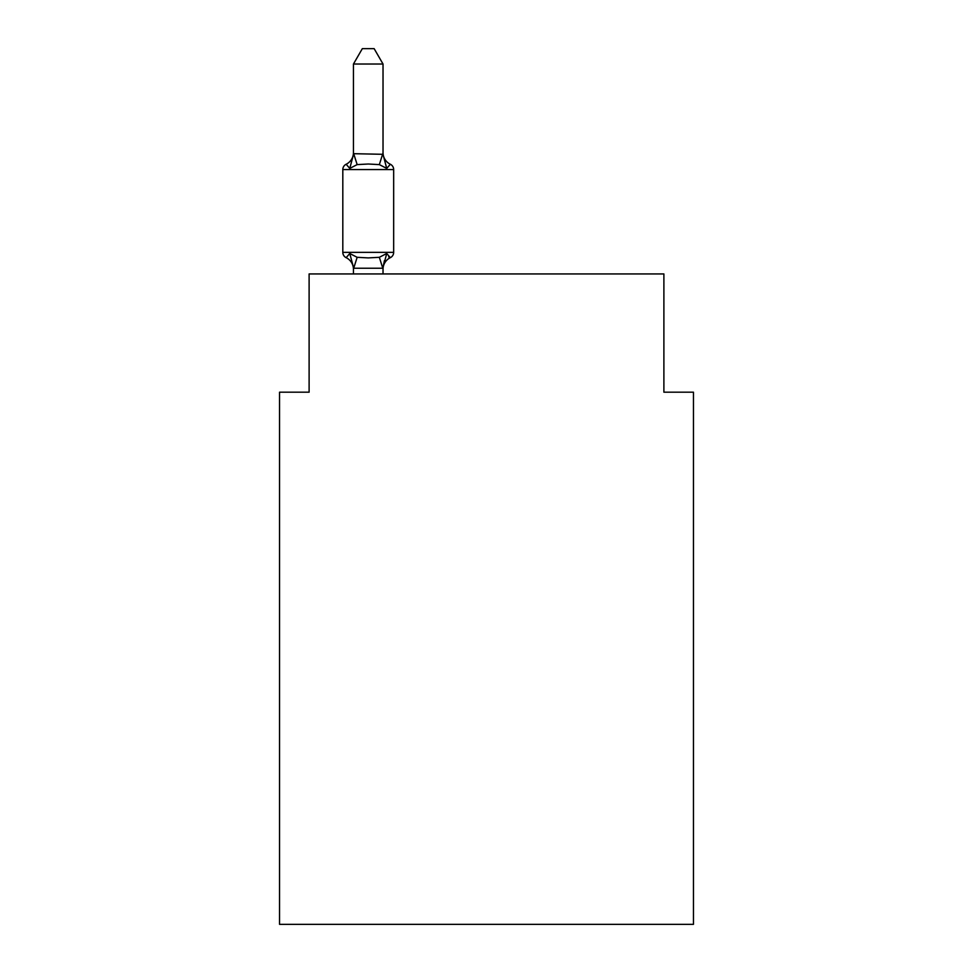 <?xml version="1.0" encoding="UTF-8"?>
<svg xmlns="http://www.w3.org/2000/svg" width="973" height="973" viewBox="0 0 973 973"><rect width="100%" height="100%" fill="white"/><g stroke="black" fill="none" stroke-linecap="round" stroke-linejoin="round"><path stroke-width="1.46" d="M693.457 924.35L693.457 392.192L663.89 392.192L663.89 273.936L309.11 273.936L309.11 392.192L279.543 392.192L279.543 924.35L693.457 924.35M383.021 64.023L353.454 64.023L362.333 48.65L374.143 48.65L383.021 64.023L383.021 154.306L386.719 168.414L390.343 164.255A5.911 5.911 0 0 1 393.664 169.57L393.664 252.348A5.911 5.911 0 0 1 390.343 257.663L386.719 253.503L390.343 257.663L386.719 253.503L379.336 257.31L368.244 257.906L357.152 257.31L349.769 253.503L346.145 257.663A5.911 5.911 0 0 1 342.812 252.348L393.664 252.348A5.911 5.911 0 0 1 390.343 257.663L388.653 256.86M386.719 168.414L390.343 164.255A5.911 5.911 0 0 1 393.664 169.57A5.911 5.911 0 0 0 390.343 164.255L386.719 168.414L390.343 164.255L386.719 168.414L390.343 164.255L386.719 168.414L390.343 164.255L386.719 168.414L390.343 164.255L386.719 168.414L390.343 164.255L386.719 168.414L390.343 164.255L386.719 168.414L390.343 164.255L386.719 168.414L390.343 164.255L386.719 168.414L390.343 164.255L386.719 168.414L390.343 164.255L386.719 168.414L390.343 164.255L386.719 168.414L390.343 164.255L386.719 168.414L390.343 164.255L386.719 168.414L390.343 164.255L386.719 168.414L390.343 164.255L386.719 168.414L390.343 164.255L386.719 168.414L390.343 164.255L386.719 168.414L390.343 164.255L386.719 168.414L390.343 164.255L386.719 168.414L390.343 164.255L386.719 168.414L390.343 164.255L386.719 168.414L390.343 164.255L386.719 168.414L390.343 164.255L386.719 168.414L379.336 164.607L368.244 164.011L357.152 164.607L349.769 168.414L346.145 164.255L349.769 168.414L346.145 164.255L349.769 168.414L346.145 164.255L349.769 168.414L346.145 164.255L349.769 168.414L346.145 164.255L349.769 168.414L346.145 164.255L349.769 168.414L346.145 164.255L349.769 168.414L346.145 164.255L349.769 168.414L346.145 164.255L349.769 168.414L346.145 164.255L349.769 168.414L346.145 164.255L349.769 168.414L346.145 164.255L349.769 168.414L346.145 164.255L349.769 168.414L346.145 164.255L349.769 168.414L346.145 164.255L349.769 168.414L346.145 164.255L349.769 168.414L346.145 164.255L349.769 168.414L346.145 164.255L349.769 168.414L346.145 164.255L349.769 168.414L346.145 164.255L349.769 168.414L346.145 164.255L349.769 168.414L346.145 164.255L349.769 168.414L346.145 164.255L349.769 168.414L346.145 164.255L349.769 168.414L346.145 164.255L349.769 168.414L346.145 164.255L349.769 168.414L346.145 164.255L349.769 168.414L346.145 164.255L349.769 168.414L346.145 164.255L349.769 168.414L346.145 164.255L349.769 168.414L346.145 164.255L349.769 168.414L346.145 164.255L349.769 168.414L346.145 164.255L349.769 168.414L346.145 164.255L349.769 168.414L346.145 164.255L349.769 168.414L346.145 164.255L349.769 168.414L346.145 164.255L349.769 168.414L346.145 164.255L349.769 168.414L346.145 164.255L349.769 168.414L346.145 164.255L349.769 168.414L346.145 164.255L349.769 168.414L346.145 164.255L349.769 168.414L346.145 164.255L349.769 168.414L346.145 164.255L349.769 168.414L346.145 164.255L349.769 168.414L346.145 164.255L349.769 168.414L346.145 164.255L349.769 168.414L346.145 164.255L349.769 168.414L346.145 164.255L349.769 168.414L346.145 164.255L349.769 168.414L346.145 164.255L349.769 168.414L353.698 153.698L383.021 154.306L383.021 152.554L383.021 153.77M383.021 152.554A13.014 13.014 0 0 0 390.343 164.255A5.911 5.911 0 0 1 393.664 169.57L342.812 169.57A5.911 5.911 0 0 1 346.145 164.255A13.014 13.014 0 0 0 353.454 152.554M353.454 269.363L353.454 269.363A13.014 13.014 0 0 0 346.145 257.663A5.911 5.911 0 0 1 342.812 252.348A5.911 5.911 0 0 0 346.145 257.663A5.911 5.911 0 0 1 342.812 252.348A5.911 5.911 0 0 0 346.145 257.663A5.911 5.911 0 0 1 342.812 252.348A5.911 5.911 0 0 0 346.145 257.663A5.911 5.911 0 0 1 342.812 252.348A5.911 5.911 0 0 0 346.145 257.663A5.911 5.911 0 0 1 342.812 252.348A5.911 5.911 0 0 0 346.145 257.663A5.911 5.911 0 0 1 342.812 252.348A5.911 5.911 0 0 0 346.145 257.663A5.911 5.911 0 0 1 342.812 252.348A5.911 5.911 0 0 0 346.145 257.663A5.911 5.911 0 0 1 342.812 252.348A5.911 5.911 0 0 0 346.145 257.663A5.911 5.911 0 0 1 342.812 252.348A5.911 5.911 0 0 0 346.145 257.663A5.911 5.911 0 0 1 342.812 252.348A5.911 5.911 0 0 0 346.145 257.663A5.911 5.911 0 0 1 342.812 252.348A5.911 5.911 0 0 0 346.145 257.663A5.911 5.911 0 0 1 342.812 252.348A5.911 5.911 0 0 0 346.145 257.663A5.911 5.911 0 0 1 342.812 252.348A5.911 5.911 0 0 0 346.145 257.663A5.911 5.911 0 0 1 342.812 252.348A5.911 5.911 0 0 0 346.145 257.663A5.911 5.911 0 0 1 342.812 252.348A5.911 5.911 0 0 0 346.145 257.663A5.911 5.911 0 0 1 342.812 252.348A5.911 5.911 0 0 0 346.145 257.663A5.911 5.911 0 0 1 342.812 252.348A5.911 5.911 0 0 0 346.145 257.663A5.911 5.911 0 0 1 342.812 252.348A5.911 5.911 0 0 0 346.145 257.663A5.911 5.911 0 0 1 342.812 252.348A5.911 5.911 0 0 0 346.145 257.663A5.911 5.911 0 0 1 342.812 252.348A5.911 5.911 0 0 0 346.145 257.663A5.911 5.911 0 0 1 342.812 252.348A5.911 5.911 0 0 0 346.145 257.663A5.911 5.911 0 0 1 342.812 252.348A5.911 5.911 0 0 0 346.145 257.663A5.911 5.911 0 0 1 342.812 252.348A5.911 5.911 0 0 0 346.145 257.663A5.911 5.911 0 0 1 342.812 252.348A5.911 5.911 0 0 0 346.145 257.663A5.911 5.911 0 0 1 342.812 252.348A5.911 5.911 0 0 0 346.145 257.663L349.769 253.503L353.698 268.232L382.79 268.232L379.336 257.31M386.719 253.503L390.343 257.663A5.911 5.911 0 0 0 393.664 252.348A5.911 5.911 0 0 1 390.343 257.663L386.719 253.503L390.343 257.663A5.911 5.911 0 0 0 393.664 252.348A5.911 5.911 0 0 1 390.343 257.663L386.719 253.503L390.343 257.663A5.911 5.911 0 0 0 393.664 252.348A5.911 5.911 0 0 1 390.343 257.663L386.719 253.503L390.343 257.663A5.911 5.911 0 0 0 393.664 252.348A5.911 5.911 0 0 1 390.343 257.663L386.719 253.503L390.343 257.663A5.911 5.911 0 0 0 393.664 252.348A5.911 5.911 0 0 1 390.343 257.663L386.719 253.503L390.343 257.663A5.911 5.911 0 0 0 393.664 252.348A5.911 5.911 0 0 1 390.343 257.663L386.719 253.503L390.343 257.663A5.911 5.911 0 0 0 393.664 252.348A5.911 5.911 0 0 1 390.343 257.663L386.719 253.503L390.343 257.663A5.911 5.911 0 0 0 393.664 252.348A5.911 5.911 0 0 1 390.343 257.663L386.719 253.503L390.343 257.663A5.911 5.911 0 0 0 393.664 252.348A5.911 5.911 0 0 1 390.343 257.663L386.719 253.503L390.343 257.663A5.911 5.911 0 0 0 393.664 252.348A5.911 5.911 0 0 1 390.343 257.663L386.719 253.503L390.343 257.663A5.911 5.911 0 0 0 393.664 252.348A5.911 5.911 0 0 1 390.343 257.663L386.719 253.503L390.343 257.663A5.911 5.911 0 0 0 393.664 252.348A5.911 5.911 0 0 1 390.343 257.663L386.719 253.503L390.343 257.663A5.911 5.911 0 0 0 393.664 252.348A5.911 5.911 0 0 1 390.343 257.663L386.719 253.503L390.343 257.663A5.911 5.911 0 0 0 393.664 252.348A5.911 5.911 0 0 1 390.343 257.663L386.719 253.503L390.343 257.663A5.911 5.911 0 0 0 393.664 252.348A5.911 5.911 0 0 1 390.343 257.663L386.719 253.503L390.343 257.663A5.911 5.911 0 0 0 393.664 252.348A5.911 5.911 0 0 1 390.343 257.663L386.719 253.503L390.343 257.663A5.911 5.911 0 0 0 393.664 252.348A5.911 5.911 0 0 1 390.343 257.663L386.719 253.503L390.343 257.663A5.911 5.911 0 0 0 393.664 252.348A5.911 5.911 0 0 1 390.343 257.663L386.719 253.503L390.343 257.663A5.911 5.911 0 0 0 393.664 252.348A5.911 5.911 0 0 1 390.343 257.663L386.719 253.503L390.343 257.663A5.911 5.911 0 0 0 393.664 252.348A5.911 5.911 0 0 1 390.343 257.663L386.719 253.503L390.343 257.663A5.911 5.911 0 0 0 393.664 252.348A5.911 5.911 0 0 1 390.343 257.663L386.719 253.503L390.343 257.663A5.911 5.911 0 0 0 393.664 252.348A5.911 5.911 0 0 1 390.343 257.663L386.719 253.503L390.343 257.663A5.911 5.911 0 0 0 393.664 252.348A5.911 5.911 0 0 1 390.343 257.663L386.719 253.503L390.343 257.663A5.911 5.911 0 0 0 393.664 252.348A5.911 5.911 0 0 1 390.343 257.663L386.719 253.503L390.343 257.663A5.911 5.911 0 0 0 393.664 252.348A5.911 5.911 0 0 1 390.343 257.663L386.719 253.503L390.343 257.663L386.719 253.503L383.021 267.611L384.408 260.655L383.021 267.611L384.408 260.655L383.021 267.611L384.408 260.655L383.021 267.611L384.408 260.655L383.021 267.611L384.408 260.655L383.021 267.611L384.408 260.655L383.021 267.611L384.408 260.655L383.021 267.611L384.408 260.655L383.021 267.611L384.408 260.655L383.021 267.611L384.408 260.655L383.021 267.611L384.408 260.655L383.021 267.611L384.408 260.655L383.021 267.611L384.408 260.655L383.021 267.611L384.408 260.655L383.021 267.611L384.408 260.655L383.021 267.611L384.408 260.655L383.021 267.611L384.408 260.655L383.021 267.611L384.408 260.655L383.021 267.611L384.408 260.655L383.021 267.611L384.408 260.655L383.021 267.611L384.408 260.655L383.021 267.611L384.408 260.655L383.021 267.611L384.408 260.655L383.021 267.611L384.408 260.655L383.021 267.611L384.408 260.655L383.021 267.611L383.021 273.936M390.343 164.255A5.911 5.911 0 0 1 393.664 169.57A5.911 5.911 0 0 0 390.343 164.255A5.911 5.911 0 0 1 393.664 169.57A5.911 5.911 0 0 0 390.343 164.255A5.911 5.911 0 0 1 393.664 169.57A5.911 5.911 0 0 0 390.343 164.255A5.911 5.911 0 0 1 393.664 169.57A5.911 5.911 0 0 0 390.343 164.255A5.911 5.911 0 0 1 393.664 169.57A5.911 5.911 0 0 0 390.343 164.255A5.911 5.911 0 0 1 393.664 169.57A5.911 5.911 0 0 0 390.343 164.255A5.911 5.911 0 0 1 393.664 169.57A5.911 5.911 0 0 0 390.343 164.255A5.911 5.911 0 0 1 393.664 169.57A5.911 5.911 0 0 0 390.343 164.255A5.911 5.911 0 0 1 393.664 169.57A5.911 5.911 0 0 0 390.343 164.255A5.911 5.911 0 0 1 393.664 169.57A5.911 5.911 0 0 0 390.343 164.255A5.911 5.911 0 0 1 393.664 169.57A5.911 5.911 0 0 0 390.343 164.255A5.911 5.911 0 0 1 393.664 169.57A5.911 5.911 0 0 0 390.343 164.255A5.911 5.911 0 0 1 393.664 169.57A5.911 5.911 0 0 0 390.343 164.255A5.911 5.911 0 0 1 393.664 169.57A5.911 5.911 0 0 0 390.343 164.255A5.911 5.911 0 0 1 393.664 169.57A5.911 5.911 0 0 0 390.343 164.255A5.911 5.911 0 0 1 393.664 169.57A5.911 5.911 0 0 0 390.343 164.255A5.911 5.911 0 0 1 393.664 169.57A5.911 5.911 0 0 0 390.343 164.255A5.911 5.911 0 0 1 393.664 169.57A5.911 5.911 0 0 0 390.343 164.255A5.911 5.911 0 0 1 393.664 169.57A5.911 5.911 0 0 0 390.343 164.255A5.911 5.911 0 0 1 393.664 169.57A5.911 5.911 0 0 0 390.343 164.255A5.911 5.911 0 0 1 393.664 169.57A5.911 5.911 0 0 0 390.343 164.255A5.911 5.911 0 0 1 393.664 169.57A5.911 5.911 0 0 0 390.343 164.255A5.911 5.911 0 0 1 393.664 169.57A5.911 5.911 0 0 0 390.343 164.255A5.911 5.911 0 0 1 393.664 169.57M342.812 252.348L342.812 169.57A5.911 5.911 0 0 1 346.145 164.255M353.454 64.023L353.454 153.77M353.454 273.936L353.454 268.147M390.343 257.663A13.014 13.014 0 0 0 383.021 269.363M383.021 267.611L384.408 260.655M357.152 257.31L353.698 268.232M353.698 153.698L357.152 164.607M382.79 153.698L379.336 164.607"/></g></svg>
